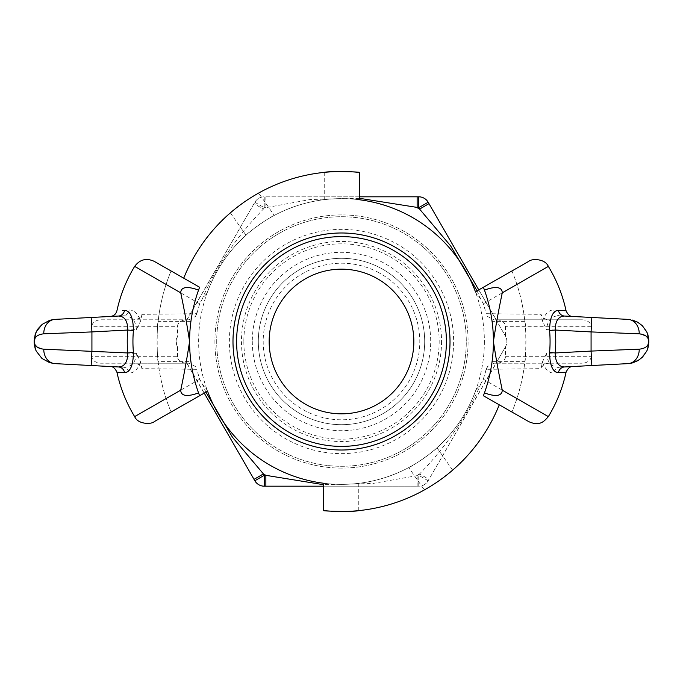 <?xml version="1.0" encoding="UTF-8"?>
<svg xmlns="http://www.w3.org/2000/svg" width="683" height="683" viewBox="0 0 683 683"><rect width="100%" height="100%" fill="white"/><g stroke="black" fill="none" stroke-linecap="round" stroke-linejoin="round"><path stroke-width="0.51" stroke-dasharray="3.42 2.56" d="M648.85 341.91L647.766 348.04A14.471 13.259 -154.4 0 1 646.784 351.071L639.783 359.454M647.936 348.142L647.339 349.798M647.236 350.046L646.784 351.071M647.885 338.085A14.471 13.25 153.7 0 0 647.697 334.781L648.841 340.937M647.697 334.781A14.471 13.25 153.7 0 0 646.656 331.673L642.336 325.689M646.912 332.22L647.33 333.184M647.416 333.398L647.877 334.679M647.612 333.91L647.766 334.337M34.159 340.937L35.303 334.781A14.471 13.25 -153.7 0 0 35.115 338.085C36.498 335.72 39.392 334.294 43.772 333.816A14.471 12.029 -93 0 1 55.05 319.371L91.163 317.475L91.923 331.921L43.772 333.816M35.123 334.67L34.321 338.529M35.234 334.346L35.721 333.056M36.199 331.981L36.344 331.673A14.471 13.25 -153.7 0 0 35.303 334.781M35.055 344.821A14.471 13.259 -25.6 0 0 35.234 348.04L34.15 341.91M35.234 348.04A14.471 13.259 -25.6 0 0 36.216 351.071L37.428 353.273M35.49 349.354L35.123 348.33M34.304 344.36L35.064 348.134M186.775 363.202L101.127 363.202A9.212 6.514 180 0 1 91.923 356.688L177.563 356.688A9.212 6.514 180 0 0 186.775 363.202L254.836 480.755C257.004 484.238 260.138 486.048 264.236 486.185L418.764 486.185C422.862 486.048 425.996 484.238 428.164 480.755L505.437 346.93C507.367 343.31 507.367 339.69 505.437 336.07L505.437 326.312A9.212 6.514 0 0 0 496.225 319.798L581.873 319.798L493.911 319.798L496.037 319.798L505.437 336.07L428.164 202.245C425.996 198.762 422.862 196.952 418.764 196.815L264.236 196.815C260.138 196.952 257.004 198.762 254.836 202.245L186.775 319.798A9.212 6.514 180 0 0 177.563 326.312L91.923 326.312A9.212 6.514 180 0 1 101.127 319.798L186.775 319.798M177.563 356.688L177.563 346.93L176.112 341.5L177.563 336.07L177.563 326.312M484.375 341.5A142.875 142.875 0 0 1 341.5 484.375A142.875 142.875 0 0 1 198.625 341.5A142.875 142.875 0 0 1 341.5 198.625A142.875 142.875 0 0 1 484.375 341.5M37.224 347.066L43.772 349.184L136.421 353.41L140.63 362.041A119.457 119.457 0 0 0 141.97 368.649C140.357 364.995 137.437 363.177 133.228 363.202L189.089 363.202L186.963 363.202L204.234 393.109M323.418 486.185L418.764 486.185L418.764 475.334L372.662 483.496L323.418 484.674M505.437 346.93L496.037 363.202L493.911 363.202L581.873 363.202L496.225 363.202A9.212 6.514 0 0 0 505.437 356.688L505.437 346.93C507.358 343.31 507.358 339.69 505.437 336.07M197.728 372.705L199.701 379.193L202.373 384.179L207.094 389.959A142.875 142.875 0 0 0 475.906 389.959L480.619 384.188C466.344 418.628 442.097 451.053 419.584 473.917L418.764 475.334L428.164 480.755A10.851 10.851 0 0 1 418.764 486.185A10.851 10.851 0 0 0 428.164 480.755L496.225 363.202M252.3 341.5A89.2 89.2 0 0 0 341.5 430.7A89.2 89.2 0 0 0 430.7 341.5A89.2 89.2 0 0 0 341.5 252.3A89.2 89.2 0 0 0 252.3 341.5A89.2 89.2 0 0 1 341.5 252.3A89.2 89.2 0 0 1 430.7 341.5A89.2 89.2 0 0 1 341.5 430.7A89.2 89.2 0 0 1 252.3 341.5M441.551 341.5A100.051 100.051 0 0 1 291.479 428.147A100.051 100.051 0 0 1 291.479 254.853A100.051 100.051 0 0 1 441.551 341.5M258.311 341.5A83.189 83.189 0 0 1 383.095 269.452A83.189 83.189 0 0 1 383.095 413.548A83.189 83.189 0 0 1 258.311 341.5A83.189 83.189 0 0 1 383.095 269.452A83.189 83.189 0 0 1 383.095 413.548A83.189 83.189 0 0 1 258.311 341.5M359.582 196.815L264.236 196.815A10.851 10.851 0 0 0 254.836 202.245L186.963 319.798L189.089 319.798L133.228 319.798C137.693 319.661 140.613 317.851 141.97 314.351L196.883 313.676L195.432 316.451L197.728 310.295L196.883 313.676M177.563 346.93C175.642 343.31 175.642 339.69 177.563 336.07M549.772 363.202C545.307 363.339 542.387 365.149 541.03 368.649A119.457 119.457 0 0 0 542.37 362.041L546.579 353.41L591.077 351.079L591.077 356.688A9.212 6.514 0 0 1 581.873 363.202M581.873 319.798A9.212 6.514 0 0 1 591.077 326.312L591.077 331.921L546.579 329.59L542.387 320.967A119.457 119.457 0 0 0 541.03 314.351C542.644 318.005 545.563 319.823 549.772 319.798M478.766 289.891L496.225 319.798M101.127 319.798L133.228 319.798M133.228 363.202L101.127 363.202M91.923 326.312L91.923 356.688M196.883 369.324L141.979 368.649M195.432 366.54L189.089 363.202M205.933 392.144L202.381 384.188M189.089 319.798L195.432 316.46M485.272 310.295L483.299 303.807L480.619 298.804L475.906 293.041A142.875 142.875 0 0 0 207.094 293.041L202.381 298.812C216.656 264.372 240.903 231.947 263.416 209.083L254.016 203.654M202.381 298.804L199.709 303.79L197.72 310.295M486.117 313.676L541.021 314.351M487.568 316.46L493.911 319.798M477.067 290.856L480.619 298.812M493.911 363.202L487.568 366.54L486.117 369.324L541.021 368.649M487.56 366.54L485.272 372.705L486.117 369.324M542.387 320.976C545.29 313.446 549.098 309.8 553.828 310.048L558.421 310.33M558.421 372.67L553.828 372.952C549.081 373.191 545.265 369.554 542.379 362.033M480.619 384.196L483.291 379.21L485.28 372.705M483.299 379.193L502.27 390.155M502.27 292.845L483.299 303.807M341.5 468.094A126.594 126.594 0 0 1 214.906 341.5A126.594 126.594 0 0 1 341.5 214.906A126.594 126.594 0 0 1 468.094 341.5A126.594 126.594 0 0 1 341.5 468.094A126.594 126.594 0 0 1 214.906 341.5A126.594 126.594 0 0 1 341.5 214.906A126.594 126.594 0 0 1 468.094 341.5A126.594 126.594 0 0 1 341.5 468.094M141.97 314.351A119.457 119.457 0 0 0 140.63 320.959L136.421 329.59L91.923 331.921M646.144 336.207L639.228 333.816L591.077 331.921L591.077 351.079L639.228 349.184A14.471 12.029 -93 0 1 627.95 363.629L591.837 365.525L591.077 351.079M546.579 353.41C547.254 362.673 551.582 367.275 559.565 367.215L564.508 366.959L559.565 367.215A7.231 6.224 -93 0 0 553.828 372.952M553.828 310.048A7.231 6.224 93 0 0 559.565 315.785C551.616 315.708 547.296 320.31 546.579 329.59M232.988 341.5A108.512 108.512 0 0 1 395.756 247.528A108.512 108.512 0 0 1 395.756 435.472A108.512 108.512 0 0 1 232.988 341.5M417.134 486.185L417.134 475.334A153.726 153.726 0 0 0 419.584 473.917L428.984 479.346M265.866 196.815L265.866 207.666L310.338 199.504L359.582 198.326M475.906 389.959L475.445 391.214A142.875 142.875 0 0 1 436.983 447.783C434.243 451.232 412.899 466.182 408.716 467.573A142.875 142.875 0 0 1 358.754 483.333C353.794 485.024 322.291 483.999 323.418 483.223L323.418 510.534M511.943 412.045L499.273 404.814A169.999 169.999 0 0 1 452.641 470.143C449.781 473.43 428.437 488.371 424.374 489.933L408.716 467.573M475.906 293.041L475.445 291.786L511.951 270.955M207.094 293.041L207.555 291.786A142.875 142.875 0 0 1 246.017 235.217C248.757 231.768 270.101 216.818 274.284 215.427A142.875 142.875 0 0 1 324.246 199.667C329.206 197.976 360.709 199.001 359.582 199.778L359.582 172.466M136.421 353.41C135.721 362.673 131.392 367.275 123.435 367.215L118.492 366.959L123.435 367.215A7.231 6.224 93 0 1 129.172 372.952L124.579 372.67M118.492 366.959L110.236 366.523M140.613 362.033C137.718 369.554 133.902 373.191 129.172 372.952M136.421 329.59C135.704 320.31 131.384 315.708 123.435 315.785A7.231 6.224 -93 0 0 129.172 310.048C133.902 309.8 137.71 313.446 140.613 320.976M122.462 310.458L129.172 310.048M123.435 315.785L110.245 316.477L123.435 315.785M91.923 351.079L91.163 365.525L55.05 363.629A14.471 12.029 -87 0 1 43.772 349.184M199.701 379.193L180.73 390.155M199.701 303.807L180.73 292.845M36.344 331.673L38.086 328.745M42.278 324.263L49.774 320.276L42.107 324.408M53.94 319.456L55.05 319.371M49.722 362.707L41.953 358.464L49.722 362.707M572.764 366.523L564.508 366.959M564.508 316.041L572.764 316.477L564.508 316.041M639.228 349.184C643.676 348.689 646.579 347.237 647.945 344.821A14.471 13.259 -154.4 0 1 647.766 348.04M632.825 320.173L637.384 322.034M639.228 333.816A14.471 12.029 93 0 0 627.95 319.371L591.837 317.475L591.077 331.921M171.049 412.045L207.555 391.214L207.094 389.959M171.057 270.955L183.727 278.186A169.999 169.999 0 0 1 230.359 212.857C233.219 209.57 254.563 194.629 258.626 193.067L274.284 215.427M171.928 411.55L199.598 395.756A151.916 151.916 0 0 1 190.924 361.64C189.404 360.334 189.404 322.666 190.924 321.36A151.916 151.916 0 0 1 199.598 287.244L171.928 271.45M511.072 271.45L483.402 287.244A151.916 151.916 0 0 1 492.076 321.36C493.596 322.666 493.596 360.334 492.076 361.64A151.916 151.916 0 0 1 483.402 395.756L511.072 411.55M158.132 361.64A184.47 184.47 0 0 0 171.049 412.028A184.47 184.47 0 0 1 171.049 270.972A184.47 184.47 0 0 0 158.132 321.36C156.877 322.666 156.877 360.334 158.132 361.64L190.924 361.64M511.951 270.972A184.47 184.47 0 0 1 524.868 321.36C526.123 322.666 526.123 360.334 524.868 361.64A184.47 184.47 0 0 1 511.951 412.028A184.47 184.47 0 0 0 511.951 270.972M492.076 361.64L524.868 361.64M324.246 199.667L324.246 172.372A169.999 169.999 0 0 0 258.626 193.067M246.017 235.217L230.359 212.857M358.754 483.333L358.754 510.628A169.999 169.999 0 0 0 424.374 489.933M436.983 447.783L452.641 470.143M524.868 321.36L492.076 321.36M190.924 321.36L158.132 321.36M277.272 308.221A72.338 72.338 0 0 0 308.221 405.728A72.338 72.338 0 0 0 405.728 374.779A72.338 72.338 0 0 0 374.779 277.272A72.338 72.338 0 0 0 277.272 308.221M441.056 393.084A112.132 112.132 0 0 1 289.916 441.056A112.132 112.132 0 0 1 241.944 289.916A112.132 112.132 0 0 1 393.084 241.944A112.132 112.132 0 0 1 441.056 393.084M248.364 293.246A104.892 104.892 0 0 1 389.754 248.364A104.892 104.892 0 0 1 434.636 389.754A104.892 104.892 0 0 1 293.246 434.636A104.892 104.892 0 0 1 248.364 293.246M230.7 284.094A124.793 124.793 0 0 1 398.906 230.7A124.793 124.793 0 0 1 452.3 398.906A124.793 124.793 0 0 1 284.094 452.3A124.793 124.793 0 0 1 230.7 284.094A124.793 124.793 0 0 1 398.906 230.7A124.793 124.793 0 0 1 452.3 398.906A124.793 124.793 0 0 1 284.094 452.3A124.793 124.793 0 0 1 230.7 284.094M254.836 202.245A10.851 10.851 0 0 1 264.236 196.815L264.236 207.666L254.836 202.245M505.437 356.688L591.077 356.688M591.077 326.312L505.437 326.312M243.84 341.5A97.66 97.66 0 0 0 390.334 426.081A97.66 97.66 0 0 0 390.334 256.919A97.66 97.66 0 0 0 243.84 341.5M263.416 209.083L264.236 207.666L265.866 207.666A153.726 153.726 0 0 0 263.416 209.083M377.52 271.979A78.297 78.297 0 0 1 411.021 377.52A78.297 78.297 0 0 1 305.48 411.021A78.297 78.297 0 0 1 271.979 305.48A78.297 78.297 0 0 1 377.52 271.979M648.85 341.748L648.824 342.695M648.619 344.719L648.483 345.624L648.619 344.719M647.911 348.21L648.696 344.36M648.85 341.116L648.816 340.194M648.679 338.529L647.851 334.593M647.382 333.313L646.775 331.921M648.765 339.758L648.688 338.956M34.15 341.116L34.184 340.194M34.406 338.145L34.543 337.24L34.406 338.145M34.15 341.748L34.193 342.977M34.227 343.131L34.295 343.942M648.765 343.276L648.705 343.942L648.765 343.276M648.773 343.122L648.705 343.942M639.809 359.437L641.047 358.464"/><path stroke-width="1.02" d="M648.85 341.91L647.936 348.142M648.85 341.44L647.697 334.781A14.471 13.25 153.7 0 1 647.885 338.085L648.85 341.748L647.766 348.04A14.471 13.259 25.6 0 1 646.784 351.071L647.791 348.586M639.228 349.184L591.077 351.079L591.837 365.525L564.508 366.959L627.95 363.629A14.471 12.029 87 0 0 639.228 349.184C643.676 348.689 646.579 347.237 647.945 344.821L648.722 341.474L647.945 344.821A14.471 13.259 25.6 0 1 647.766 348.04M648.841 340.937L647.877 334.679L646.656 331.673A14.471 13.25 153.7 0 1 647.697 334.781M637.384 322.034L642.336 325.689L646.912 332.22M647.766 334.337L647.612 333.91M648.722 341.474L648.671 340.458M648.637 340.228L647.885 338.085L646.144 336.207M34.159 340.937L35.166 334.542M35.721 333.056L35.917 332.595M34.346 342.712L35.055 344.821L34.15 341.116L35.303 334.781A14.471 13.25 -153.7 0 1 36.344 331.673L34.321 338.529M43.772 333.816L91.923 331.921L91.163 317.475L55.05 319.371A14.471 12.029 -93 0 0 43.772 333.816C39.392 334.294 36.498 335.72 35.115 338.085L34.278 341.474L35.115 338.085A14.471 13.25 -153.7 0 1 35.303 334.781M34.15 341.44L35.234 348.04A14.471 13.259 154.4 0 0 36.216 351.071L36.114 350.849M34.15 341.91L35.064 348.134L36.216 351.071L41.953 358.464L49.722 362.707L55.05 363.629A14.471 12.029 -87 0 1 43.772 349.184C39.324 348.689 36.421 347.237 35.055 344.821A14.471 13.259 154.4 0 0 35.234 348.04M36.105 350.823L35.49 349.354M35.123 348.33L34.304 344.36M34.278 341.474L34.321 342.482M204.234 393.109L254.836 480.755A10.851 10.851 0 0 0 264.236 486.185L323.418 486.185M359.582 198.326L418.764 207.666L418.764 196.815L359.582 196.815M254.016 479.346L263.416 473.917L232.433 437.197L205.933 392.144M478.766 289.891L428.984 203.654L419.584 209.083L450.584 245.837L477.067 290.856M558.421 372.67A7.231 6.599 -93 0 1 564.508 366.959C558.378 366.711 555.288 362.041 555.253 352.957A131.059 131.059 0 0 0 555.253 330.043C555.288 320.95 558.378 316.289 564.508 316.041L591.837 317.475L591.077 331.921L639.228 333.816A14.471 12.029 93 0 0 627.95 319.371L572.764 316.477C570.109 316.613 567.88 314.709 566.079 310.791L558.421 310.33C552.726 310.782 549.781 317.518 549.584 330.546A125.373 125.373 0 0 1 549.584 352.454C549.781 365.473 552.726 372.218 558.421 372.67L566.079 372.209C567.88 368.291 570.109 366.387 572.764 366.523M548.338 416.613L502.27 390.155C501.903 398.898 488.968 394.586 484.469 392.879L483.402 395.756L528.804 421.667C539.408 426.329 543.788 421.915 548.338 416.613M324.246 172.372C329.206 170.955 360.709 171.817 359.582 172.466L359.582 199.778A142.875 142.875 0 0 1 475.445 291.786L528.804 261.333L483.402 287.244L484.469 290.121C489.122 288.346 502.048 284.162 502.27 292.845C498.863 308.844 495.918 325.065 493.416 341.5C495.918 357.935 498.863 374.156 502.27 390.155M502.27 292.845L548.338 266.387C544.983 258.413 531.451 258.541 528.804 261.333M428.984 203.654L428.164 202.245A10.851 10.851 0 0 0 418.764 196.815A10.851 10.851 0 0 1 428.164 202.245L418.764 207.666L419.584 209.083A153.726 153.726 0 0 0 417.134 207.666L417.134 196.815M232.988 341.5A108.512 108.512 0 0 1 341.5 232.988A108.512 108.512 0 0 1 450.012 341.5A108.512 108.512 0 0 1 341.5 450.012A108.512 108.512 0 0 1 232.988 341.5M323.418 484.674L265.866 475.334L265.866 486.185M110.236 366.523C112.891 366.387 115.12 368.291 116.921 372.209L124.579 372.67A7.231 6.599 93 0 0 118.492 366.959L91.163 365.525L118.492 366.959C124.63 366.703 127.721 362.033 127.747 352.957L43.772 349.184M124.579 372.67C130.282 372.201 133.228 365.456 133.416 352.454L127.747 352.957A131.059 131.059 0 0 1 127.747 330.043L133.416 330.546C133.219 317.518 130.274 310.782 124.579 310.33A7.231 6.599 -93 0 1 118.492 316.041C124.622 316.289 127.712 320.95 127.747 330.043L91.923 331.921L91.923 351.079L91.163 365.525L55.05 363.629L49.722 362.707L41.953 358.464L36.216 351.071M124.579 310.33L122.462 310.458M118.492 316.041L91.163 317.475L118.492 316.041M180.73 390.155L134.662 416.613C137.975 424.732 151.942 424.322 154.196 421.667L171.057 412.045A184.47 184.47 0 0 1 171.049 412.028L199.598 395.756L198.531 392.879C193.878 394.654 180.952 398.838 180.73 390.155C184.137 374.156 187.082 357.935 189.584 341.5C187.082 325.065 184.137 308.844 180.73 292.845C180.867 284.23 193.759 288.286 198.531 290.121C192.572 306.915 189.584 324.041 189.584 341.5C189.584 358.959 192.572 376.085 198.531 392.879M198.531 290.121L199.598 287.244L154.196 261.333C146.333 257.773 139.827 259.463 134.662 266.387L180.73 292.845M55.05 319.371L49.774 320.276L42.107 324.408L36.344 331.673L37.625 329.428M38.086 328.745L42.278 324.263M42.107 324.408L49.774 320.276L53.94 319.456M35.055 344.821L37.224 347.066M549.584 330.546L555.253 330.043L591.077 331.921L591.077 351.079L555.253 352.957L549.584 352.454M564.508 316.041A7.231 6.599 93 0 1 558.421 310.33M639.783 359.454L633.278 362.707L627.95 363.629L632.193 362.997L638.05 360.59L642.438 357.2L646.784 351.071L642.438 357.2M642.336 325.689L646.656 331.673L642.336 325.689L637.871 322.308L632.825 320.173M639.228 333.816C643.617 334.303 646.502 335.72 647.885 338.085M358.754 510.628C353.794 512.045 322.291 511.183 323.418 510.534L323.418 483.223A142.875 142.875 0 0 1 207.555 391.214L171.057 412.028M484.469 392.879C490.428 376.085 493.416 358.959 493.416 341.5C493.416 324.041 490.428 306.915 484.469 290.121M171.049 270.972A184.47 184.47 0 0 1 171.049 270.955L183.727 278.186A169.999 169.999 0 0 1 359.582 172.466M511.951 412.028A184.47 184.47 0 0 1 511.951 412.045L499.273 404.814A169.999 169.999 0 0 1 323.418 510.534M171.049 412.045L154.196 421.667M405.728 374.779A72.338 72.338 0 0 1 308.221 405.728A72.338 72.338 0 0 1 277.272 308.221A72.338 72.338 0 0 1 374.779 277.272A72.338 72.338 0 0 1 405.728 374.779M248.364 293.246A104.892 104.892 0 0 1 389.754 248.364A104.892 104.892 0 0 1 434.636 389.754A104.892 104.892 0 0 1 293.246 434.636A104.892 104.892 0 0 1 248.364 293.246M264.236 486.185A10.851 10.851 0 0 1 254.836 480.755L264.236 475.334L264.236 486.185M265.866 475.334L264.236 475.334L263.416 473.917A153.726 153.726 0 0 0 265.866 475.334M483.402 395.756L511.072 411.55M511.072 271.45L483.402 287.244M133.416 352.454A125.373 125.373 0 0 1 133.416 330.546M199.598 287.244L171.928 271.45M171.928 411.55L199.598 395.756M648.807 342.977L648.85 341.748M646.895 350.823L647.475 349.465L646.895 350.823M647.911 348.21L648.696 344.36M648.756 339.622L648.688 338.956L648.756 339.622M648.85 341.116L648.816 340.194M648.679 338.529L647.851 334.593M647.382 333.313L646.775 331.921M647.774 334.363L647.569 333.808M648.765 339.767L648.688 338.956M36.225 331.921L35.618 333.313L36.225 331.921M34.15 341.116L34.184 340.194M34.235 343.276L34.295 343.942L34.235 343.276M34.15 341.748L34.193 342.977M34.295 343.942L34.227 343.131M566.079 310.782C562.63 294.996 556.722 280.201 548.347 266.379M566.079 372.218C562.63 388.004 556.722 402.799 548.347 416.621M134.653 266.379C126.278 280.201 120.37 294.996 116.921 310.782C115.982 314.18 113.745 316.075 110.245 316.477M134.653 416.621C126.278 402.799 120.37 388.004 116.921 372.218M633.278 362.707L639.809 359.437M637.871 322.308L632.142 319.986L637.871 322.308M632.193 362.997L638.05 360.59"/></g></svg>
